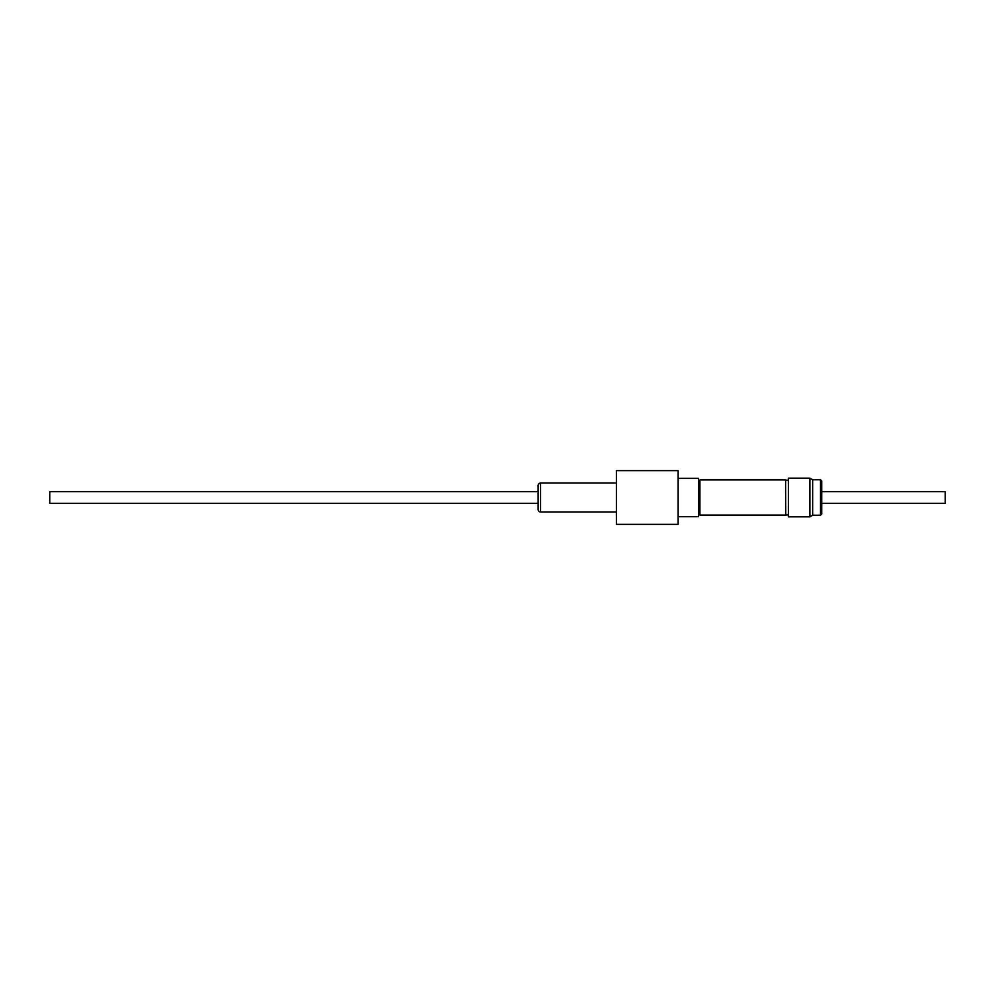 <?xml version="1.0" encoding="UTF-8"?>
<svg xmlns="http://www.w3.org/2000/svg" width="995" height="995" viewBox="0 0 995 995"><rect width="100%" height="100%" fill="white"/><g stroke="black" fill="none" stroke-linecap="round" stroke-linejoin="round"><path stroke-width="1.49" d="M809.88 492.351L809.88 478.172L788.388 478.172L788.388 516.828L809.88 516.828L809.88 492.351M812.654 515.223L820.502 515.223L820.502 479.777L812.654 479.777L812.654 515.223L809.88 516.828M820.502 479.777L821.733 481.008L821.733 513.992L820.502 515.223M821.733 497.363L821.733 491.692L945.25 491.692L945.25 503.308L821.733 503.308M698.577 514.788L699.92 514.788L699.92 480.212L698.577 480.212M699.92 514.788L699.92 480.212M788.388 514.788L785.59 515.099L785.59 479.901L700.107 479.901M785.59 515.099L700.107 515.099M785.764 514.788L785.59 479.901M788.388 480.212L785.764 480.212M678.142 516.703L698.577 516.703L698.577 478.296L678.142 478.296M538.121 503.308L49.75 503.308L49.75 491.692L538.121 491.692M616.39 483.048L540.583 483.048A2.475 2.475 0 0 0 538.121 485.523L538.121 509.477A2.475 2.475 0 0 0 540.583 511.952L616.39 511.952M616.39 470.635L616.39 524.365L678.142 524.365L678.142 470.635L616.39 470.635M540.583 483.048L540.583 511.952M812.654 479.777L809.88 478.172"/></g></svg>
